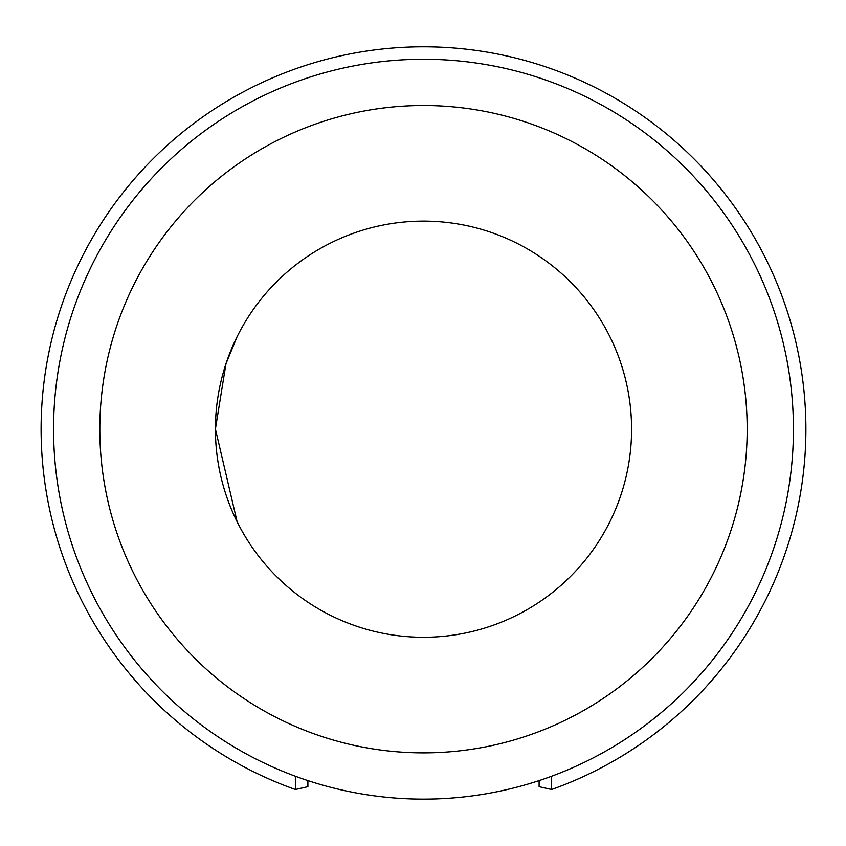 <?xml version="1.0" encoding="UTF-8"?>
<svg xmlns="http://www.w3.org/2000/svg" width="846" height="846" viewBox="0 0 846 846"><rect width="100%" height="100%" fill="white"/><g stroke="black" fill="none" stroke-linecap="round" stroke-linejoin="round"><path stroke-width="1.27" d="M523.262 611.806A208.084 208.084 -0 0 0 606.117 329.443A208.084 208.084 -0 0 0 323.743 246.588A208.084 208.084 -0 0 0 240.888 528.962A208.084 208.084 -0 0 0 523.262 611.806M268.319 145.142A323.69 323.69 -0 0 0 139.442 584.385A323.69 323.69 -0 0 0 578.685 713.263A323.69 323.69 -0 0 0 707.563 274.019A323.69 323.69 -0 0 0 268.319 145.142M246.144 104.555A369.924 369.924 -0 0 0 98.855 606.55A369.924 369.924 -0 0 0 600.85 753.839A369.924 369.924 -0 0 0 748.139 251.844A369.924 369.924 -0 0 0 246.144 104.555M307.902 780.604L307.902 786.674L295.381 789.498A382.403 382.403 -0 0 1 240.169 93.61A382.403 382.403 180 0 1 759.084 245.869A382.403 382.403 180 0 1 606.836 764.784A382.403 382.403 -0 0 1 551.624 789.498L539.103 786.674L539.103 780.604M551.624 789.498L551.645 776.226M295.381 789.498L295.36 776.226M237.102 521.686L215.413 429.007L225.977 363.738L237.102 336.719L225.977 363.738L215.413 429.007L237.102 521.686"/></g></svg>
